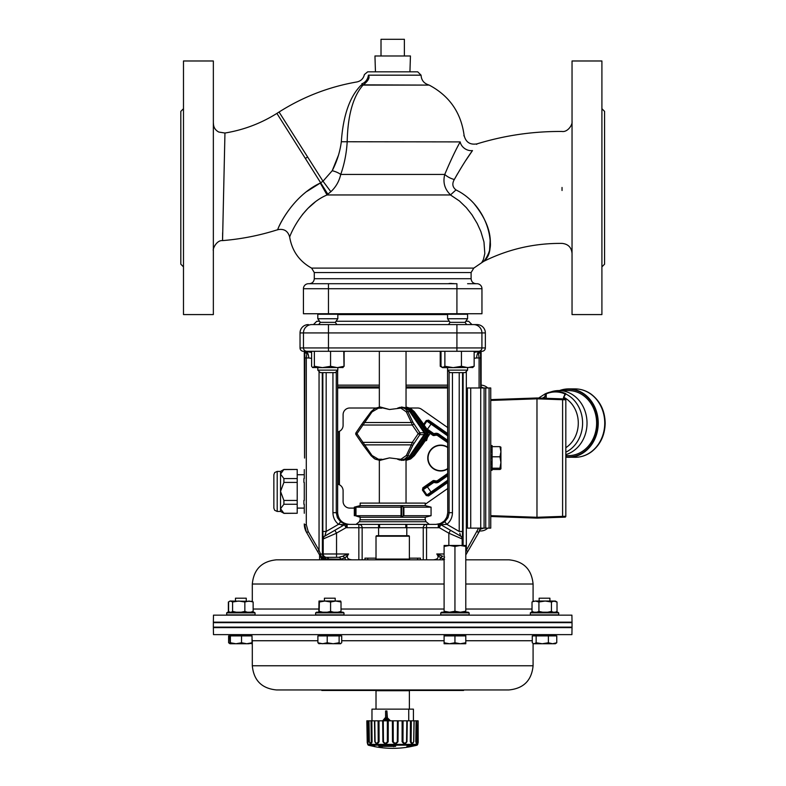 <?xml version="1.0" encoding="UTF-8"?>
<svg xmlns="http://www.w3.org/2000/svg" width="786" height="786" viewBox="0 0 786 786"><rect width="100%" height="100%" fill="white"/><g stroke="black" fill="none" stroke-linecap="round" stroke-linejoin="round"><path stroke-width="1.18" d="M465.784 584.018L533.085 584.018C531.65 569.319 523.594 561.253 508.896 559.819L465.784 559.819M444.1 559.819L276.495 559.819C261.797 561.253 253.74 569.319 252.306 584.018L252.306 601.369L253.141 601.997L253.141 611.41L250.665 612.206M565.822 493.087L565.822 399.809L565.822 516.304L562.599 516.382L562.599 517.217L536.976 518.112L490.749 516.5L526.345 517.748M565.822 495.278L565.822 514.26L565.822 495.278M565.822 401.852L565.822 420.834L565.822 401.852M526.345 398.364L490.749 399.612L536.976 397.991L565.016 398.974A0.835 0.835 0 0 1 565.822 399.809L562.599 399.72L562.599 516.382L536.976 517.276L536.976 518.112M544.128 398.247L545.887 393.56A31.656 27.412 90 0 1 549.06 392.401A31.656 27.412 90 0 1 565.832 393.678L563.778 397.313L563.768 398.924L536.976 397.991L536.976 517.276L490.749 515.665M537.447 518.102L563.768 517.178M565.822 516.304A0.835 0.835 0 0 1 565.016 517.139L562.599 517.217M565.822 454.622A32.531 28.178 -90 0 0 587.024 423.251A32.531 28.178 -90 0 0 558.856 390.573A32.531 28.178 -90 0 0 551.998 391.546L545.877 393.56M565.822 455.634L568.445 455.634A32.531 28.178 -90 0 0 596.623 423.251A32.531 28.178 -90 0 0 568.445 390.573L558.856 390.573M545.513 393.678L546.241 394.11L546.221 398.315M538.607 398.05L545.425 393.698M565.832 393.678L565.075 393.963L565.832 393.678M565.822 447.706A28.227 24.445 -90 0 0 578.26 421.777A28.227 24.445 -90 0 0 563.778 397.313L564.829 394.267M542.369 398.178A28.227 24.445 -90 0 1 544.128 397.205L544.816 397.205L544.806 398.266M546.191 393.865L546.191 393.865A31.155 26.989 -90 0 1 564.888 393.884M447.755 447.214A12.93 12.93 0 0 0 428.301 461.736A12.93 12.93 0 0 0 447.755 468.888M483.744 387.979L481.12 387.036M480.266 529.214L483.744 528.123M490.749 395.152L490.749 399.612M487.723 387.979A10.012 10.012 135 0 0 481.12 385.15M479.568 530.963L480.737 530.963A10.012 10.012 45 0 0 487.723 528.123M490.749 520.951L490.749 516.5M337.636 385.15L379.343 385.15M406.038 385.15L447.755 385.15M447.755 434.619L428.085 420.844L426.248 420.569L428.567 420.166L447.755 433.597M447.755 442.695L437.704 435.66A2.535 2.535 0 0 0 435.808 435.238L434.039 435.552A1.543 1.415 12.5 0 1 432.791 435.277L433.273 434.589L435.67 434.412A3.36 3.36 0 0 1 438.175 434.972L447.755 441.673M447.755 435.916L426.945 421.188A0.835 0.835 -10 0 1 428.115 420.982L428.567 420.166M434.039 435.552L433.803 433.656L435.483 433.361A4.431 4.431 0 0 1 438.794 434.098L447.755 440.376M426.651 428.655L433.803 433.656L433.322 434.344A0.835 0.835 12.5 0 0 433.951 434.481L435.621 434.186L435.483 433.361M447.755 474.43L438.175 481.13A3.36 3.36 0 0 1 435.67 481.69L433.273 481.513L423.34 488.47L422.858 487.792L432.791 480.836A1.543 1.415 -12.5 0 1 434.039 480.56L435.808 480.875A2.535 2.535 0 0 0 437.704 480.452L447.755 473.418M447.755 475.736L438.794 482.015A4.431 4.431 0 0 1 435.483 482.742L433.803 482.447L423.261 489.658A0.835 0.835 -80 0 1 423.467 488.499L423.133 489.639L426.926 495.052L428.085 495.259L447.755 481.494M447.755 482.516L428.567 495.946L426.248 495.534L422.446 490.11L423.261 489.658L426.945 494.925L447.755 480.187M447.755 481.209L431.445 492.625L426.965 486.22L433.322 481.769L433.803 482.447L433.951 481.631A0.835 0.835 167.5 0 0 433.322 481.769L432.791 480.836M426.248 495.534L426.945 494.925A0.835 0.835 -170 0 0 428.115 495.131L428.567 495.946M435.483 482.742L435.621 481.926L433.951 481.631L434.039 480.56M283.893 469.468L280.533 474.086L280.533 471.404L283.893 469.468L297.216 469.468L283.893 469.576M283.893 478.586L283.893 482.408L280.533 491.417L280.533 474.086L283.893 478.586L297.216 478.586L297.216 469.576M283.893 500.436L283.893 504.248L280.533 508.758L280.533 491.417L283.893 500.436L297.216 500.436L297.216 478.586M283.893 513.268L280.533 511.44L280.533 508.758L283.893 513.268L297.216 513.268L297.216 500.436M273.862 505.87L273.862 483.076L273.862 508.159L274.678 510.291L277.203 511.44L277.203 471.404L274.678 472.553L273.862 474.685L273.862 491.417M304.27 504.248L304.27 513.268M304.27 482.408L304.27 500.436M304.27 469.576L304.27 478.586M283.893 513.376L297.216 513.268M303.897 478.586L303.897 482.408M303.897 500.436L303.897 504.248M297.216 482.408L283.893 482.408M297.216 504.248L283.893 504.248M447.755 447.578A12.625 12.625 0 0 0 428.625 461.746A12.625 12.625 0 0 0 447.755 468.525M447.755 447.499A12.694 12.694 0 0 0 428.557 461.736A12.694 12.694 0 0 0 447.755 468.603M413.416 720.821L413.416 709.139L371.975 709.139L371.975 720.821M408.74 720.821L408.74 709.139M390.495 720.821L386.889 717.333L386.889 710.976L385.602 710.976L385.602 717.333L382.654 720.821L382.9 741.67C384.649 744.234 386.417 744.234 388.215 741.67L387.36 741.67C385.975 743.595 384.678 743.595 383.47 741.67L382.9 741.67M390.013 720.821L386.889 717.333M386.24 718.099L384.266 720.389L386.24 719.652L388.274 720.389L386.24 718.099M387.36 717.333L386.889 710.976M386.722 718.099L384.747 720.389M386.24 719.652L387.773 719.838M369.636 742.721L369.361 741.67C369.921 743.595 370.56 743.595 371.297 741.67L371.031 720.821L368.998 720.821L369.361 741.67L368.998 720.821L367.848 720.821L368.182 741.67C367.868 744.234 367.681 744.234 367.622 741.67C367.416 743.595 367.278 743.595 367.209 741.67L366.836 720.821L367.622 741.67C367.416 743.595 367.278 743.595 367.209 741.67M417.101 745.177L368.28 745.177A95.47 95.47 0 0 0 369.892 745.58L371.837 745.993A95.47 94.959 80.3 0 0 373.507 746.356L375.04 746.7A95.47 95.47 0 0 0 410.341 746.7L407.158 746.356A95.47 74.031 -88.4 0 0 408.465 745.993L415.499 745.58A95.47 95.47 0 0 0 417.101 745.177L417.73 744.381L418.132 720.821L417.101 743.143L416.462 741.67L415.774 741.67L416.069 720.821L414.134 720.821L413.78 741.67C412.719 744.234 411.55 744.234 410.272 741.67L410.449 720.821L407.266 720.821L406.971 741.67C405.419 744.234 403.788 744.234 402.088 741.67L402.127 720.821L398.178 720.821L397.991 741.67C396.183 744.234 394.346 744.234 392.479 741.67L392.371 720.821L388.255 720.821L388.215 741.67M395.731 745.993A95.47 9.737 89 0 1 395.564 746.356L379.766 746.356A95.47 60.267 -88.7 0 1 378.705 745.993L395.731 745.993A0.835 0.806 -156.6 0 1 395.034 745.649M415.352 745.6L413.554 745.993A95.47 94.959 -80.3 0 1 411.884 746.356L410.312 746.7M369.921 743.232L370.658 743.635L371.749 742.878L372.083 741.67L371.297 741.67M417.395 742.898L416.275 743.369L415.774 741.67M413.78 741.67L413.79 740.776L413.682 741.67C412.827 743.595 411.972 743.595 411.117 741.67L410.272 741.67M375.079 741.67L374.775 720.821L378.076 720.821L378.223 741.67C377.084 743.595 376.032 743.595 375.079 741.67L374.804 741.67C376.17 744.234 377.604 744.234 379.107 741.67L378.999 720.821L387.351 720.821L387.36 741.67M374.804 741.67L374.47 720.821L371.837 720.821L372.083 741.67M367.848 720.821L367.278 720.821M371.837 720.821L371.031 720.821M378.999 720.821L378.076 720.821M388.255 720.821L387.351 720.821M393.197 720.821L397.441 720.821L397.303 741.67C395.889 743.595 394.543 743.595 393.265 741.67L393.197 720.821L392.371 720.821M398.178 720.821L397.441 720.821M403.061 720.821L406.814 720.821L406.549 741.67C405.321 743.595 404.122 743.595 402.972 741.67L403.061 720.821L402.127 720.821M411.117 741.67L411.333 720.821L410.449 720.821M411.333 720.821L414.026 720.821L413.682 741.67M416.462 741.67L416.776 720.821L416.069 720.821M416.776 720.821L417.995 720.821M418.181 741.67L417.769 741.67C417.975 743.595 418.113 743.595 418.181 741.67L418.132 720.821M383.47 741.67L383.263 720.821M393.265 741.67L392.479 741.67M402.972 741.67L402.088 741.67M411.805 745.609L411.884 746.356L413.544 745.609M379.324 745.609A0.835 0.629 109.8 0 1 378.705 745.993M380.512 745.609A0.835 0.639 108.2 0 1 379.766 746.356M395.564 746.356A0.835 0.815 -154.6 0 1 394.719 745.639M369.941 745.58A0.835 0.835 90 0 0 370.059 745.6L374.981 746.671L374.401 745.894L375.04 746.7M368.182 741.67L367.622 741.67M379.107 741.67L378.223 741.67M397.991 741.67L397.303 741.67M409.958 689.951L409.378 690.707L376.013 690.707L376.013 709.139M409.958 559.819L409.378 559.072L376.013 559.072L376.013 536.219L409.378 536.219L408.877 535.718L376.514 535.718L376.013 536.219M446.851 545.474L449.523 545.474L444.1 546.447L444.1 545.474L463.033 545.474M571.55 627.12L572.031 627.621L213.36 627.621L213.841 627.12M213.36 627.621L213.478 634.626L571.913 634.626L572.031 627.621M555.358 635.903L555.358 634.901L533.674 634.901L533.674 635.903M340.652 635.903L340.652 634.901L318.959 634.901L318.959 635.903M251.716 635.903L251.716 634.901L230.023 634.901L230.023 635.903L230.023 634.901M533.085 665.762L252.306 665.762C253.74 680.46 261.797 688.516 276.495 689.951L508.896 689.951C523.594 688.516 531.65 680.46 533.085 665.762L533.085 643.4M465.784 642.771L465.784 643.744L460.37 643.744L465.784 642.771L465.784 634.901L444.1 634.901L444.1 642.771L449.523 643.744L454.947 642.771L460.37 643.744L444.1 643.744L444.1 642.771M542.271 643.744L534.205 643.744L536.14 642.771L542.271 643.744L548.392 642.771L552.578 643.744L542.271 643.744M213.35 622.659L572.041 622.659L572.041 627.12L213.35 627.12L213.35 622.659M247.472 612.874L255.057 612.874L255.057 614.878L226.692 614.878L226.692 612.874L247.472 612.874M226.692 614.878L226.692 612.874L227.645 612.206L254.104 612.206L255.057 612.874M246.264 601.035L246.264 598.195L235.476 598.195L235.476 601.035L235.476 598.195M343.344 612.874L343.993 612.874L343.993 614.878L315.628 614.878L315.628 612.874L343.344 612.874M315.628 612.874L316.581 612.206L343.04 612.206L343.993 612.874M324.972 601.035L318.988 601.035L319.371 601.997L324.972 601.035L330.582 601.997L335.799 601.035L341.016 601.997L340.652 601.035L324.412 601.035L324.412 598.195L335.2 598.195L335.2 601.035M530.334 612.874L558.699 612.874L558.699 614.878L530.334 614.878L530.334 612.874L531.287 612.206L557.746 612.206L558.699 612.874M549.915 601.035L549.915 598.195L539.127 598.195L539.127 601.035L539.127 598.195M440.759 612.874L469.124 612.874L469.124 614.878L440.759 614.878L440.759 612.874L441.712 612.206L468.171 612.206L469.124 612.874M558.384 622.158L572.031 622.158L571.913 615.153L213.478 615.153L213.36 622.158L558.384 622.158M360.145 505.899L355.989 507.167L355.989 515.714L360.145 516.982L355.233 515.714L355.233 507.167L360.145 505.899M401.253 506.793L401.253 505.899L403.336 507.039L403.336 515.842L401.253 516.982L401.253 516.088M403.336 507.039L403.886 507.167L403.886 515.714L403.336 515.842M444.1 612.206L444.1 546.447M444.1 611.243L449.523 612.206L454.947 611.243L454.947 546.447L449.523 545.474M454.947 611.243L460.37 612.206L465.784 611.243L465.784 546.447L460.37 545.474L454.947 546.447M460.37 545.474L465.784 545.474L465.784 546.447M465.784 611.243L465.784 612.206M319.597 559.819L319.597 554.975M553.56 601.035L557.019 601.997L557.019 611.41L555.653 612.206M557.019 601.997L555.358 601.035L545.179 601.035L551.438 601.997L554.228 601.035M545.179 601.035L535.472 601.035L538.931 601.997L545.179 601.035M532.407 601.762L535.472 601.035L532.407 601.762M532.024 601.997L532.024 611.41L533.38 612.206M557.019 611.41L555.348 612.206M551.438 601.997L551.438 611.41L547.695 612.206M553.098 612.206L551.438 611.41M538.931 601.997L538.931 611.41L536.867 612.206M542.664 612.206L538.931 611.41M534.087 612.206L532.024 611.41M252.306 601.369L230.023 601.035L228.903 601.742M228.372 601.997L228.372 611.41L229.787 612.206L228.598 611.41L228.598 601.997L229.433 601.369L230.593 601.035L232.577 601.997L238.718 601.035L244.849 601.997L248.995 601.035L253.141 601.997M228.903 611.665L228.372 611.41M318.988 601.035L318.831 612.206M341.016 601.997L341.016 611.41L337.901 612.206M340.79 612.206L341.016 611.41M330.582 601.997L330.582 611.41L327.231 612.206M333.696 612.206L330.582 611.41M319.371 601.997L319.136 612.206M322.722 612.206L319.371 611.41M229.433 601.369L230.593 601.035M251.952 612.206L253.141 611.41M244.849 601.997L244.849 611.41L241.184 612.206M247.325 612.206L244.849 611.41M232.577 601.997L232.577 611.41L231.389 612.206M236.242 612.206L232.577 611.41M248.936 643.744L246.784 643.744L252.031 642.771L251.687 643.744M235.957 643.744L230.023 643.744L230.377 642.771L235.957 643.744L241.538 642.771L246.784 643.744L235.957 643.744M252.306 643.4L246.784 643.744M319.195 643.744L317.898 642.771L322.555 643.744L327.212 642.771L333.166 643.744L339.12 642.771L340.652 643.744L318.723 643.606M555.358 643.744L552.578 643.744L556.763 642.771L555.358 643.744M556.763 642.771L556.763 635.903L532.269 635.903L532.269 642.771L533.655 643.734M252.031 642.771L252.031 635.903L228.618 635.903L228.618 642.771L229.934 643.636M375.747 690.452L321.788 690.452L321.788 689.951M463.602 689.951L463.602 690.452L409.644 690.452M229.709 635.903L230.043 643.744M340.417 643.744L341.714 642.771L341.714 635.903L327.212 635.903L327.212 642.771M465.784 635.903L454.947 635.903L454.947 642.771M454.947 635.903L444.1 635.903M230.377 635.903L230.377 642.771M241.538 635.903L241.538 642.771M339.12 635.903L339.12 642.771M327.212 635.903L317.898 635.903L317.898 642.771M548.392 635.903L548.392 642.771M536.14 635.903L536.14 642.771M360.165 519.782L360.165 517.276L425.226 517.276L431.062 515.714L403.886 515.714M401.027 516.854L401.027 506.027M355.989 515.714L400.998 515.714M360.165 517.276L355.233 515.714M490.749 470.234L492.085 470.234L492.085 464.634L490.749 464.634L490.749 467.169L492.085 467.169M492.085 464.634L492.085 458.435L490.749 458.435L490.749 461.657L492.085 461.657M492.085 458.435L492.085 446.635L499.955 446.635L500.928 447.263M499.955 468.21L500.928 462.502L500.928 468.839L499.955 468.21L492.085 468.21M499.955 456.794L500.928 451.714L500.928 462.502L499.955 456.794L492.085 456.794M500.888 447.155L500.928 451.714L499.955 446.635M500.928 468.839L499.955 469.478L492.085 469.478M481.12 387.979L481.12 351.283M492.085 470.234L490.749 470.559M492.085 446.075L492.085 445.544L490.749 445.544L492.085 446.635M492.085 449.474L490.749 449.474L490.749 446.075M492.085 463.376L490.749 463.376L490.749 461.657M492.085 458.356L490.749 458.356L490.749 455.733L492.085 455.733M492.085 452.127L490.749 452.127L490.749 455.182L492.085 455.182M490.749 452.127L490.749 451.115L492.085 451.115M492.085 447.411L490.749 447.411M492.085 469.075L490.749 469.075M470.726 528.123L490.749 528.123L490.749 387.979L467.395 387.979L467.395 528.123L470.726 528.123L470.726 387.979M409.732 408.003L417.631 408.003A6.671 6.671 0 0 1 421.463 409.211L447.755 427.613M447.755 387.979L406.038 387.979M379.343 387.979L337.636 387.979M447.755 488.489L425.226 504.258M354.319 508.1L349.77 508.1A6.671 6.671 0 0 1 343.099 501.429L343.099 490.749A6.671 6.671 0 0 0 338.511 484.412A6.671 6.671 0 0 1 337.636 484.058M337.636 432.054A6.671 6.671 0 0 1 338.511 431.691A6.671 6.671 0 0 0 343.099 425.354L343.099 414.674A6.671 6.671 0 0 1 349.77 408.003L375.659 408.003M484.078 528.123L484.078 387.979M406.018 459.653L408.651 459.073L412.119 455.949L426.611 434.648L427.279 434.648L427.279 432.752L412.66 411.275L406.038 407.099M425.403 433.381L426.611 432.752L412.119 411.442L408.651 408.327L406.018 407.747M425.147 434.619L424.126 434.658L424.135 432.752L409.516 411.275L407.983 411.805L412.994 422.406L419.862 432.752A1.67 1.562 90 0 1 419.862 434.648L412.994 444.984L407.305 456.705L404.711 459.034L401.4 460.036A8.558 7.516 27.4 0 1 400.683 460.065L403.562 460.311L407.109 459.112L410.292 456.145L424.912 434.658L424.921 432.752L410.302 411.275L404.819 407.59L400.683 407.335A8.558 7.516 152.6 0 1 401.4 407.364L405.271 408.71L407.983 411.805A1.67 0.904 154.7 0 0 406.362 411.923L400.988 408.18A6.75 5.679 -22.2 0 0 400.379 408.16L389.512 409.506L380.286 407.001L379.314 407.335A8.558 7.546 -25.8 0 0 378.587 407.364L374.46 408.671L371.051 411.726M371.051 455.674L375.138 459.112L379.884 460.39L389.522 457.894L400.379 459.24A6.75 5.679 -157.8 0 0 400.988 459.221L406.362 455.477A1.67 0.904 -154.7 0 0 407.983 455.595L409.506 456.145L424.126 434.658L419.862 434.648L418.191 433.695L419.862 432.752L425.128 432.752L410.626 411.442L407.109 408.278L401.548 407.001M425.226 505.604L360.165 505.604L360.165 503.099L425.226 503.099L425.226 505.604L431.062 507.167L403.886 507.167M401.322 515.842L401.322 507.039M355.989 507.167L400.998 507.167M355.783 515.842L355.783 507.039M354.319 515.714L354.319 507.167L355.233 507.167M363.161 445.072L370.992 455.595A1.67 0.521 -36.7 0 0 371.021 455.634L374.46 458.729L378.587 460.036A8.558 7.546 -154.2 0 0 379.314 460.065L380.129 460.39M380.08 460.065L389.512 457.894M399.917 460.065L397.578 459.24M401.548 460.39L405.429 459.555L410.646 455.939L425.128 434.648A1.67 1.66 -90 0 0 425.128 432.752L410.646 411.461L407.109 408.278M407.433 458.926L410.626 455.949L407.109 459.112M397.578 408.16L399.917 407.335M389.512 409.506L380.08 407.335M380.129 407.001L375.138 408.278L371.021 411.766A1.67 0.521 36.7 0 1 372.014 411.923L378.41 408.18A6.75 5.679 157.8 0 1 379.019 408.16L381.819 408.16M406.038 460.291L412.65 456.145L427.27 434.658L428.065 434.648L413.446 456.126L410.253 459.112L406.038 460.38M411.019 412.002L413.436 411.255L410.253 408.278L406.038 407.02M410.253 408.278L414.251 411.609L429.372 432.752A1.67 1.66 90 0 1 429.372 434.648L414.399 455.595L410.931 458.729L414.369 455.634A1.67 0.521 36.7 0 1 414.34 455.674M411.019 455.389L412.65 456.145L414.399 455.595A1.67 0.521 36.7 0 1 414.369 455.634L422.269 445.033A1.67 0.521 36.7 0 1 422.229 445.072M423.477 443.324L429.392 434.638L428.065 434.648L428.056 432.742L426.611 432.752A1.67 1.562 -90 0 1 426.611 434.648L425.403 434.019M413.967 424.076L412.296 425.03L411.373 422.524L364.124 422.524A1.67 0.521 36.7 0 0 363.122 422.367A1.67 0.521 36.7 0 0 363.103 422.406L355.999 432.762A1.67 1.67 0 0 0 355.999 434.638L363.103 444.984A1.67 0.521 -36.7 0 0 363.122 445.033L371.021 455.634A1.67 0.521 -36.7 0 0 372.014 455.477L356.982 433.695L372.014 411.923M412.994 444.984A1.67 0.904 -154.7 0 1 411.373 444.866L412.296 442.371L418.191 433.695L412.296 425.03L362.886 425.03L361.894 424.096L371.021 411.766A1.67 0.521 36.7 0 0 370.992 411.805L363.161 422.328M412.994 422.406A1.67 0.904 154.7 0 0 411.373 422.524L406.362 411.923M413.967 443.324L412.296 442.371L362.886 442.371L361.894 443.304L355.999 434.638L356.982 433.695L355.999 432.762L361.894 424.096M361.894 443.304L363.122 445.033A1.67 0.521 -36.7 0 0 364.124 444.866L411.373 444.866L406.362 455.477M410.931 408.671L414.369 411.766A1.67 0.521 -36.7 0 1 414.399 411.805L413.436 411.255L428.056 432.742L429.392 432.762L423.477 424.076M422.288 422.406A1.67 0.521 -36.7 0 0 422.269 422.367L414.369 411.766A1.67 0.521 -36.7 0 0 414.34 411.726M423.487 424.096L422.269 422.367A1.67 0.521 -36.7 0 0 422.229 422.328M429.392 432.762A1.67 1.67 0 0 1 429.392 434.638L429.392 434.619M423.487 443.304L422.269 445.033A1.67 0.521 36.7 0 0 422.288 444.984M428.822 431.927L428.96 431.19L425.825 427.79M425.108 440.926L426.552 440.504L427.505 437.409M428.321 431.19L428.96 431.19M425.511 440.504L426.552 440.504M423.251 559.819L423.251 527.711L379.579 527.711L379.579 524.37L347.107 524.37L436.073 524.37C443.147 523.663 447.047 519.772 447.755 512.688L447.568 370.137L450.073 372.633L465.086 372.633L467.591 370.137L447.568 370.137L447.568 367.632L453.158 367.632L442.567 367.632L440.239 366.286L441.624 366.983M466.658 324.589L465.076 322.339L467.591 318.743L467.591 314.243L466.992 313.742M448.167 313.742L447.568 314.243L447.568 318.743L450.083 322.339L465.076 322.339M447.568 318.743L467.591 318.743M447.568 314.243L467.591 314.243M317.799 370.137L337.823 370.137L335.317 372.633L320.305 372.633L317.799 370.137L317.799 367.632L322.466 367.632L312.602 367.514L311.61 366.286L311.61 351.283M343.069 367.494L322.466 367.632L314.361 366.286L312.985 367.632M318.733 324.589L320.315 322.339L335.308 322.339L336.889 324.589M317.799 318.743L337.823 318.743L337.823 314.243L317.799 314.243L317.799 318.743L320.315 322.339M440.239 351.322L440.239 366.286M472.976 367.406L453.158 367.632L444.876 366.286L442.567 367.632M472.219 367.632L474.145 366.286L467.798 367.632L461.441 366.286L453.158 367.632M442.94 367.632L441.005 366.286L441.005 351.283M461.441 351.283L461.441 366.286M444.876 351.283L444.876 366.286M474.145 351.283L474.145 366.286M342.588 367.632L343.983 366.345M344.121 351.489L344.121 366.286M342.637 367.632L344.013 366.286L337.292 367.632L330.562 366.286L322.466 367.632M330.562 351.283L330.562 366.286M314.361 351.283L314.361 366.286M343.777 351.283L344.013 366.286M304.555 458.051L304.85 351.283L304.27 351.283L304.555 458.051M420.451 559.819L420.451 558.158L409.378 558.158M376.013 558.158L364.94 558.158L364.94 559.819M447.568 314.577L337.823 314.577M311.806 324.589L476.994 324.589A8.351 8.341 -0 0 1 485.355 332.93L303.475 332.93A8.341 8.332 -90 0 1 311.806 324.589L316.129 324.589L313.447 324.589L316.787 321.248L319.558 321.248M471.944 324.589L468.603 321.248L465.833 321.248M449.317 321.248L336.074 321.248M324.824 536.081L344.494 524.743L324.854 536.091L344.494 524.743L338.501 524.35C334.905 521.295 333.048 517.414 332.94 512.688L332.94 372.633M460.567 536.081A3.341 3.321 -150 0 1 462.237 538.96L462.197 538.98A3.341 3.331 -60 0 0 460.537 536.091L450.516 530.295L460.537 536.091L459.81 533.242M359.33 521.727L426.061 521.727L425.314 519.782L360.076 519.782L359.33 521.727L356.068 524.37M406.794 535.718L406.794 524.37L405.812 524.37L405.812 527.711M326.554 557.323L338.668 557.323L326.554 557.323A3.341 3.331 90 0 1 323.223 553.983L323.193 538.98A3.341 3.331 60 0 1 324.854 536.091L324.883 536.072A3.341 3.331 60 0 0 323.223 538.96L336.546 533.193L336.546 553.983L348.611 553.983C346.115 557.372 347.265 559.327 352.059 559.819M336.27 371.68L336.27 512.688L337.41 517.719L340.603 521.757C343.875 523.731 345.84 524.586 346.488 524.311L346.321 524.341A11.731 11.731 90 0 0 347.107 524.37L349.318 524.37L347.107 524.37L347.107 527.711A15.062 15.062 0 0 1 346.095 527.671L335.779 533.517M485.355 332.93L485.355 347.943A3.341 3.341 -0 0 1 482.015 351.283L304.27 351.283M306.943 353.356L306.304 357.954L306.904 353.504L304.85 351.283L306.805 351.283A3.341 3.331 -90 0 1 303.475 347.943L485.355 347.943M474.145 351.961L480.128 351.283A6.671 3.439 -90 0 0 476.689 357.954L474.145 358.259M480.187 351.283L478.487 353.504L479.087 357.954L478.487 353.504A3.341 2.446 176.8 0 0 480.541 351.283L474.145 352.344M311.61 358.357L308.702 357.954A6.671 3.439 90 0 0 305.263 351.283L311.61 351.745M476.994 324.589L473.585 324.589A8.341 8.332 90 0 1 481.916 332.93L481.916 347.943A3.341 3.331 -90 0 1 478.586 351.283M300.036 332.93L300.036 347.943L303.475 347.943L303.475 332.93L300.036 332.93A8.351 8.341 0 0 1 308.387 324.589M303.376 351.283A3.341 3.341 0 0 1 300.036 347.943M332.94 512.688L337.636 512.688L337.636 370.314M465.784 554.975L467.513 551.988L465.784 554.975M480.58 528.123A16.771 16.683 120 0 1 478.861 532.338L467.513 551.988A3.341 0.963 -150 0 0 466.334 550.328L478.615 528.123M452.068 534.588L462.168 538.96L448.845 533.193L439.286 527.671L440.897 524.743L450.516 530.295L440.897 524.743L446.88 524.35L444.788 521.757L447.981 517.719L449.091 513.435L449.111 371.68M344.435 524.783L346.095 527.671L346.321 524.341A3.341 3.341 -120 0 0 344.435 524.783L334.875 530.295L336.546 533.193M332.311 531.778L324.883 536.072M457.59 534.382L452.225 531.287M308.702 357.954L306.304 357.954L306.304 524.635L308.171 531.474L319.047 550.328L320.462 553.983A3.341 1.562 150 0 0 319.99 555.653L320.04 555.731M345.653 559.819L344.828 557.863L340.878 559.268L323.262 558.905A69.846 13.559 153.2 0 1 323.115 558.856L321.091 557.883A3.341 3.321 150 0 0 320.717 556.91L321.474 557.009L319.99 555.653L306.53 532.338L317.878 551.988A3.341 0.963 150 0 1 319.047 550.328L319.047 371.385M478.399 533.144L480.334 528.123L478.399 533.144A3.341 0.963 -150 0 0 477.22 531.474M306.285 531.768L304.683 524.635L306.304 524.635M306.53 532.338A16.771 16.683 -120 0 1 304.27 523.918M305.263 351.283L311.61 352.482M307.748 351.313L311.03 351.637M474.567 351.843L478.291 351.283M324.363 538.469L331.112 535.541M344.013 351.519L345.978 351.283M441.005 351.44L439.403 351.283L441.005 351.44M444.316 520.971L440.543 523.486L436.073 524.37L439.472 523.869M442.931 523.004L442.105 523.417M452.451 372.633L452.451 512.688L447.755 512.688L446.861 517.159L444.345 520.931M440.956 524.783A3.341 3.341 120 0 0 439.069 524.341L439.286 527.671A15.062 15.062 0 0 1 438.283 527.711L438.283 524.37A11.731 11.731 -90 0 0 439.069 524.341L438.902 524.311C439.551 524.586 441.516 523.731 444.788 521.757M337.636 512.688C338.344 519.772 342.234 523.663 349.318 524.37M346.488 524.311L346.469 524.311A3.341 3.341 -120 0 0 344.494 524.743M344.268 523.8L343.413 523.466M323.714 558.787A3.341 3.164 28.1 0 0 321.788 556.96L321.788 556.96A3.341 2.427 90 0 1 320.462 553.983L322.28 554.051A3.341 3.331 42.3 0 0 323.822 556.861L325.64 557.303M306.599 351.902L305.97 351.44M479.421 351.44L478.831 351.853M478.586 352.207L478.409 352.786M465.784 551.752L466.334 550.328L466.334 371.385M343.511 555.722L348.611 553.983L344.907 558.158M444.512 559.268L440.553 557.863L439.728 559.819M320.619 556.429L321.317 556.93A3.341 3.341 0 0 1 321.002 556.743A3.341 3.341 0 0 0 321.307 556.93A3.341 3.341 0 0 1 320.845 556.626M328.823 559.268A3.341 2.997 90 0 0 326.102 557.323L324.284 556.989A3.341 3.331 90 0 1 322.398 553.983L336.546 553.983L336.546 557.323M444.64 557.097L444.1 556.95M462.551 372.633L462.551 531.474L459.221 531.474L459.221 372.633M440.897 524.743A3.341 3.341 120 0 0 438.902 524.311M448.845 545.474L448.845 533.193L450.516 530.295M326.17 372.633L326.17 531.474L322.84 531.474L323.193 538.98M340.603 521.757L338.501 524.35L326.17 531.474L324.854 536.091M306.904 353.504A3.341 2.446 -176.8 0 1 304.85 351.283M433.332 559.819C438.116 559.327 439.266 557.382 436.78 553.983L442.734 556.272A3.341 2.014 -36.2 0 0 440.553 557.863L436.78 553.983L444.1 553.983M308.171 531.474A3.341 0.963 150 0 0 306.992 533.144M320.717 556.91L321.474 557.009A3.341 3.193 114.9 0 1 323.115 558.856M320.148 555.899L319.99 555.653A3.341 3.341 0 0 0 321.562 557.048A3.341 3.183 113.4 0 1 323.262 558.905M320.462 553.983A3.341 2.427 90 0 0 321.788 556.96L323.822 556.861A3.341 3.065 112.1 0 1 325.04 558.61M320.59 553.983A3.341 2.486 90 0 0 321.906 556.92A3.341 3.164 28.8 0 1 323.763 558.738M340.878 559.268A3.341 2.427 90 0 0 338.668 557.323L342.647 556.272A3.341 2.014 36.2 0 1 344.828 557.863M459.987 533.792L460.272 534.735M460.4 535.207L460.527 535.728M341.183 524.94L342.038 524.969M325.581 533.242L325.404 533.792M325.777 558.826A3.341 3.006 112.9 0 0 324.284 556.989M572.041 314.577L572.041 60.984L601.909 60.984L601.909 314.577L572.041 314.577M601.909 266.867L604.572 264.194L604.572 111.376L601.909 108.704M481.956 313.742L303.435 313.742L303.435 288.717L481.956 288.717L481.956 313.742M330.1 283.717L337.558 283.717M481.956 288.717A5.001 5.001 0 0 0 476.945 283.717A5.001 5.001 0 0 1 481.956 288.717A5.001 5.001 0 0 0 476.945 283.717L467.591 283.717M448 283.697L455.291 283.717M454.652 283.697L452.52 283.54M451.704 283.471L451.056 283.441M450.496 283.422L449.985 283.441M449.474 283.471L448.934 283.54M314.282 272.536L311.6 268.105L473.791 268.105L471.109 272.536L314.282 272.536L314.282 278.706C313.987 281.752 312.317 283.412 309.281 283.717L317.799 283.717M456.921 313.742L456.921 283.717L308.446 283.717A5.001 5.001 0 0 0 303.435 288.717A5.001 5.001 0 0 1 308.446 283.717M326.868 194.899L330.867 191.715C335.917 186.989 339.198 181.232 340.731 174.433C344.337 164.274 346.488 153.437 347.186 141.902C347.717 115.513 352.993 96.58 363.024 85.094L363.427 84.859C368.447 80.653 370.098 77.431 368.369 75.171L421.06 75.171L417.72 71.831L367.671 71.831L364.39 74.562C363.437 78.59 360.941 81.046 356.913 81.95C328.97 86.804 303.013 96.835 279.059 112.025L322.997 181.212L320.295 183.04L327.045 194.957C300.586 206.089 288.924 238.305 289.68 237.097C288.894 238.394 300.537 206.119 327.045 194.957L450.457 194.957L459.397 200.951L466.344 207.651L471.944 214.765L477.21 223.499L480.855 231.526L483.98 241.99L484.815 253.524L483.439 259.468L481.7 262.711L483.763 261.335C508.463 249.074 534.608 243.1 562.177 243.405C568.18 244.073 571.471 247.413 572.041 253.426M183.482 266.867L180.819 264.194L180.819 111.376L183.482 108.704M183.482 314.577L183.482 60.984L213.35 60.984L213.35 314.577L183.482 314.577M180.819 229.492L180.819 146.078M368.369 75.171C363.083 74.375 363.083 74.375 368.369 75.171A9.177 7.713 111.6 0 1 361.796 83.807C355.282 81.38 355.282 81.38 361.796 83.807L362.768 84.475L361.01 85.271C349.721 96.698 343.158 115.522 341.32 141.745C340.024 151.777 336.988 161.435 332.213 170.729L322.997 181.212L330.867 191.715M457.58 173.716L454.318 179.503C461.156 167.447 467.208 157.809 472.484 150.588C478.478 141.716 478.478 141.716 472.484 150.588A10.012 8.243 31.5 0 1 460.183 141.902C465.381 133.237 465.381 133.237 460.183 141.902C455.585 150.077 450.447 160.924 444.768 174.433L340.731 174.433A9.177 3.036 -160.5 0 0 332.213 170.729L338.628 154.803M490.209 239.249L489.609 249.732M474.449 204.173C485.149 217.614 490.444 230.426 490.346 242.599C491.555 254.035 480.688 264.99 484.903 259.96C495.986 251.775 491.054 209.941 459.368 191.686L455.978 189.917L450.457 194.957M472.484 150.588L465.911 160.265M463.838 135.781L464.094 135.339C465.734 142.207 470.028 145.046 476.994 143.877L476.689 144.349M455.978 189.917C452.471 187.137 451.921 183.669 454.318 179.503A10.012 4.028 24.6 0 1 444.768 174.433C442.715 182.421 444.67 189.249 450.643 194.928M314.98 202.189L307.945 208.339L302.423 214.549M361.01 85.271A9.177 7.536 -134.6 0 0 363.024 85.094L429.176 85.094L363.427 84.859A9.177 2.535 75.5 0 1 362.768 84.475M320.295 183.04C288.708 198.003 275.66 233.923 277.871 229.492C277.645 228.078 291.95 196.294 320.295 183.04L306.982 191.391M311.6 268.105C299.328 261.276 292.028 250.94 289.68 237.097C288 230.986 284.031 228.51 277.802 229.669C259.802 235.436 241.39 239.072 222.556 240.604L224.953 133.031C243.581 129.975 260.903 123.431 276.898 113.4L305.351 158.438L307.621 157.004M222.644 232.725L222.566 239.858M562.029 187.461L562.039 190.497M404.377 55.983L404.377 39.3L381.014 39.3L381.014 55.983M375.453 71.831L374.951 55.983L410.439 55.983L409.938 71.831M562.599 398.885L562.599 399.72L536.976 398.826L490.749 400.438M604.739 423.261A34.201 29.622 -90 0 0 575.116 388.903C580.972 388.942 586.356 390.73 591.278 394.258C600.298 401.253 604.935 410.921 605.181 423.261C604.866 435.228 600.386 444.68 591.72 451.626C586.7 455.359 581.168 457.255 575.116 457.305A34.201 29.622 -90 0 0 604.739 423.261M575.116 457.305L565.822 457.147A34.201 29.622 -90 0 0 568.612 457.305A34.201 29.622 -90 0 0 598.234 423.261A34.201 29.622 -90 0 0 568.612 388.903A34.201 29.622 -90 0 0 559.475 390.573M565.822 456.833A33.867 29.328 -90 0 0 597.773 423.261A33.867 29.328 -90 0 0 560.29 390.573M565.822 452.186A31.528 27.304 -90 0 0 582.593 422.829A31.528 27.304 -90 0 0 565.38 393.806L564.829 394.179M563.591 398.924L563.591 397.313M546.241 394.11L544.816 397.205M545.317 393.737L546.044 394.169M339.414 431.317L339.414 484.785M432.791 435.277L429.52 432.978M423.634 424.302L426.248 420.569M422.446 490.11L422.858 487.792M447.755 386.83L406.038 386.83L447.755 386.83M379.343 386.83L337.636 386.83L379.343 386.83M338.913 484.559L338.913 431.543L338.913 484.559M424.194 425.118L426.926 421.05L424.135 425.039M428.901 431.524L433.322 434.344L428.95 431.278M435.808 435.238L435.621 434.186A3.596 3.596 0 0 1 438.313 434.776L438.794 434.098M437.704 435.66L438.313 434.776L446.654 440.622L447.755 439.05M427.319 429.372L431.445 423.487L447.755 434.904M428.115 420.982L431.445 423.487M447.755 441.398L446.654 440.622M438.794 482.015L438.313 481.327A3.596 3.596 0 0 1 435.621 481.926L435.808 480.875M447.755 477.063L446.654 475.491L438.313 481.327L437.704 480.452M431.445 492.625L428.115 495.131M423.467 488.499L426.965 486.22M446.654 475.491L447.755 474.715M408.867 745.894L411.029 745.609M393.727 746.7L393.766 745.894L381.75 745.609M368.28 745.177L367.661 744.381L417.73 744.381M394.11 745.58L379.137 745.609A0.835 0.501 -90 0 1 379.019 745.58M379.255 745.58A0.835 0.501 -90 0 1 379.137 745.609L379.284 744.941M381.75 745.894A0.835 0.501 90 0 0 382.153 746.7M252.306 665.762L252.306 640.737L317.898 640.737M341.714 640.737L444.1 640.737M465.784 640.737L532.269 640.737M532.024 609.042L465.784 609.042M444.1 609.042L341.016 609.042M318.595 609.042L253.141 609.042M444.1 584.018L252.306 584.018M401.715 506.027L401.715 516.854M461.932 690.452L461.932 689.951M323.459 690.452L323.459 689.951M492.085 462.875L490.749 462.875M490.749 456.165L492.085 456.165M492.085 457.983L490.749 457.983M490.749 451.636L492.085 451.636M489.079 528.123L489.079 387.979M485.738 528.123L485.738 387.979M480.737 528.123L480.737 387.979M479.087 387.979L479.087 357.954L476.689 357.954M480.541 351.283L480.698 387.979M480.698 357.954L479.087 357.954M408.101 458.503L408.651 459.073M408.101 408.897L408.651 408.327M378.587 460.036L378.41 459.221L372.014 455.477M378.587 407.364L378.41 408.18M379.884 407.001L379.019 408.16M355.989 432.781A1.67 1.66 -90 0 0 355.989 434.619M400.988 459.221L401.4 460.036M400.988 408.18L401.4 407.364M401.577 407.001L400.379 408.16M401.577 460.39L400.379 459.24M381.819 459.24L379.019 459.24A6.75 5.679 22.2 0 1 378.41 459.221M379.884 460.39L379.019 459.24M462.197 538.98L462.168 545.474M463.111 545.474L463.111 372.633M462.237 538.96L462.551 531.474M438.283 527.711L426.543 527.711L426.543 559.819M322.28 372.633L322.398 553.983M322.84 531.474L322.84 372.633M358.848 559.819L358.848 527.711L347.107 527.711M328.46 324.589L328.46 351.283M456.921 324.589L456.921 351.283M452.451 512.688C452.333 517.414 450.486 521.295 446.88 524.35L459.221 531.474M379.579 527.711L362.14 527.711L362.14 559.819M378.597 524.37L378.597 535.718M462.168 538.96A3.341 3.331 -60 0 0 460.508 536.072M306.304 357.954L304.683 357.954M426.543 524.37A3.341 3.291 90 0 0 423.251 527.711L426.543 527.711L426.543 524.37M319.99 555.653A3.341 3.341 0 0 0 321.562 557.048M358.848 524.37L358.848 527.711L362.14 527.711A3.341 3.291 -90 0 0 358.848 524.37M328.46 283.717L328.46 313.742M471.109 272.536L471.109 278.706L314.282 278.706M305.351 158.438L327.85 194.211M341.32 141.745L460.183 141.902M575.116 388.903L568.612 388.903L559.455 390.573M563.523 398.924L563.523 397.313L565.429 393.698M280.533 471.404L277.203 471.404M280.533 511.44L277.203 511.44M303.897 474.734L297.216 474.734M303.897 508.1L297.216 508.1M367.661 744.381L367.651 743.527M407.227 745.826L406.873 746.464L415.096 745.58M411.884 746.356L410.41 746.671M410.341 746.7L411.029 745.894M394.1 745.609L395.191 745.727L394.877 745.148M417.641 743.625L418.064 743.114M367.75 743.625L367.317 743.114M375.423 559.819L376.013 559.072M409.378 690.707L409.378 709.139M252.306 640.737L252.031 638.851M248.857 634.901L248.307 634.626M536.524 634.901L537.084 634.626M409.378 559.072L409.378 536.219M367.75 558.158L367.75 559.819M417.641 558.158L417.641 559.819M536.524 614.878L537.084 615.153M248.857 614.878L248.307 615.153M533.085 584.018L533.085 601.369L533.674 601.035M571.55 622.659L572.031 622.158M213.841 622.659L213.36 622.158M230.023 643.744L229.473 643.42M533.674 643.744L533.114 643.42M375.423 689.951L376.013 690.707M379.343 351.283L379.343 407.02M379.343 460.38L379.343 503.099M406.038 351.283L406.038 407.384M406.038 460.007L406.038 503.099M425.226 519.782L425.226 517.276M431.062 515.714L431.062 507.167M360.165 505.604L354.319 507.167M407.433 408.474L410.646 411.461M410.646 455.939L425.138 434.638A1.67 1.67 0 0 0 425.138 432.762M410.931 458.729L410.253 459.112M467.591 370.137L467.591 367.632M450.083 322.339L448.501 324.589M337.823 370.137L337.823 367.632M335.308 322.339L337.823 318.743M318.399 313.742L317.799 314.243M337.223 313.742L337.823 314.243M426.061 521.727L429.323 524.37M321.798 559.819L320.659 556.802M477.967 351.293L478.654 351.283L477.967 351.293M307.414 351.293L306.736 351.283M440.543 523.486L436.073 524.37M471.109 278.706C471.404 281.752 473.074 283.412 476.11 283.717M473.791 268.105L481.7 262.711M429.176 85.094C449.405 95.872 461.048 112.624 464.094 135.339M421.06 75.171C421.355 80.093 423.851 83.316 428.537 84.859M276.898 113.4L279.059 112.025M224.953 133.031L218.813 132.058C212.525 128.757 213.694 123.097 213.35 123.147M222.556 240.614C216.425 239.946 212.397 249.555 213.35 250.587M572.041 121.457C572.739 124.532 567.806 132.421 561.951 131.468C532.996 131.262 504.681 135.398 476.994 143.877"/></g></svg>
